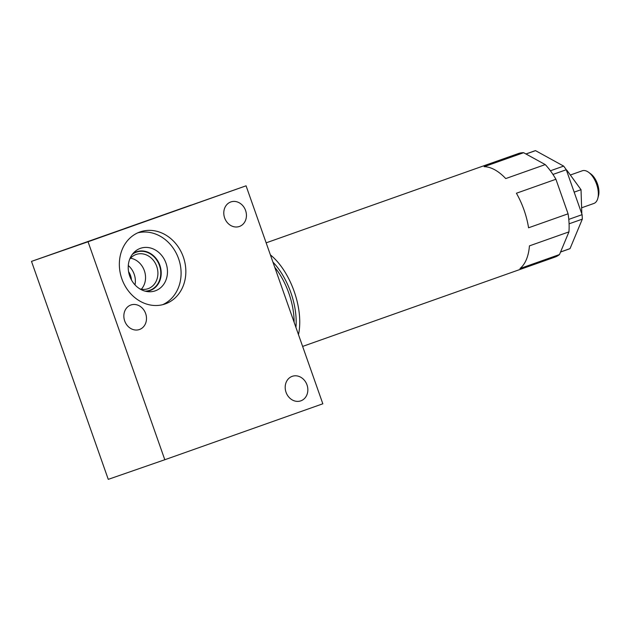 <?xml version="1.0" encoding="UTF-8"?>
<svg xmlns="http://www.w3.org/2000/svg" width="630" height="630" viewBox="0 0 630 630"><rect width="100%" height="100%" fill="white"/><g stroke="black" fill="none" stroke-linecap="round" stroke-linejoin="round"><path stroke-width="0.94" d="M559.503 254.544L568.937 231.887L529.436 245.873A54.912 28.444 70.5 0 1 519.994 268.53L559.503 254.544A54.912 28.444 70.5 0 1 554.983 257.087A54.912 28.444 70.5 0 1 554.896 257.119M568.079 213.806L555.912 179.259L516.411 193.245A54.912 28.444 70.5 0 1 528.57 227.784L568.079 213.806A54.912 28.444 70.5 0 1 568.937 231.887M518.254 153.594A54.912 28.444 70.5 0 1 518.34 153.562A54.912 28.444 70.5 0 1 518.419 153.531A54.912 28.444 70.5 0 1 523.632 152.704L545.241 164.588A54.912 28.444 70.5 0 1 555.912 179.259M550.399 170.785L563.637 166.099A51.999 26.933 70.5 0 1 566.275 169.73L552.951 174.447M568.78 219.382L582.096 214.665A51.999 26.933 70.5 0 1 582.317 219.138L569.079 223.823M560.574 251.968L570.032 248.614A51.999 26.933 70.5 0 1 568.922 249.063L560.55 252.032M526.011 154.011L535.531 150.641A51.999 26.933 70.5 0 0 534.216 151.035L525.932 153.964M582.096 214.665L566.275 169.73M570.032 248.614L582.317 219.138M563.637 166.099L535.531 150.641M581.829 213.893L581.025 189.709L574.166 192.142M566.819 170.179L581.025 189.709M582.277 170.793A17.333 8.977 70.5 0 1 582.309 170.777A17.333 8.977 70.5 0 1 582.333 170.769A17.333 8.977 70.5 0 1 588.617 172.305A17.333 8.977 70.5 0 1 597.823 198.308A17.333 8.977 70.5 0 1 593.877 203.459A17.333 8.977 70.5 0 1 593.846 203.466M588.617 172.305L590.767 173.88A14.561 7.544 70.5 0 1 598.5 195.725L597.823 198.308M270.38 254.866A54.912 28.444 70.5 0 1 298.47 334.609M523.632 152.704L484.131 166.69A54.912 28.444 70.5 0 1 505.733 178.573L545.241 164.588M164.808 459.735L322.828 403.791L246.07 185.819L31.5 261.387L108.265 479.359L164.808 459.735L88.05 241.755L31.5 261.387M246.07 185.819L88.05 241.755M139.931 231.966A38.131 32.618 70.9 0 0 121.818 278.728A38.131 32.618 70.9 0 0 165.099 303.959A38.131 32.618 70.9 0 0 165.265 303.904A38.131 32.618 70.9 0 0 183.377 257.142A38.131 32.618 70.9 0 0 140.088 231.911A38.131 32.618 70.9 0 0 139.931 231.966M292.202 376.338A12.986 11.112 -109.1 0 1 292.257 376.323A12.986 11.112 -109.1 0 1 307.007 384.914A12.986 11.112 -109.1 0 1 300.833 400.845A12.986 11.112 -109.1 0 1 300.778 400.861A12.986 11.112 -109.1 0 1 286.036 392.269A12.986 11.112 -109.1 0 1 292.202 376.338M130.859 304.999A12.986 11.112 -109.1 0 1 130.914 304.983A12.986 11.112 -109.1 0 1 145.656 313.575A12.986 11.112 -109.1 0 1 139.49 329.498A12.986 11.112 -109.1 0 1 139.435 329.522A12.986 11.112 -109.1 0 1 124.685 320.922A12.986 11.112 -109.1 0 1 130.859 304.999M230.793 201.962A12.986 11.112 -109.1 0 1 230.848 201.939A12.986 11.112 -109.1 0 1 245.598 210.53A12.986 11.112 -109.1 0 1 239.424 226.461A12.986 11.112 -109.1 0 1 239.368 226.477A12.986 11.112 -109.1 0 1 224.626 217.886A12.986 11.112 -109.1 0 1 230.793 201.962M191.15 205.065L124.433 228.611L191.15 205.065M128.292 265.529A18.12 15.498 -109.1 0 1 135.009 284.878M129.662 259.269A18.12 15.498 70.9 0 1 136.096 254.481A18.12 15.498 -109.1 0 1 136.174 254.457A18.12 15.498 -109.1 0 1 156.744 266.443A18.12 15.498 -109.1 0 1 148.137 288.658A18.12 15.498 70.9 0 1 148.058 288.69A18.12 15.498 70.9 0 1 139.962 288.942M146.018 291.367A20.538 17.561 70.9 0 0 150.121 290.532A20.538 17.561 -109.1 0 0 159.855 265.301A20.538 17.561 -109.1 0 0 136.482 251.795A20.538 17.561 70.9 0 0 132.914 253.614M140.372 248.354A22.507 19.254 -109.1 0 1 165.997 263.159A22.507 19.254 -109.1 0 1 155.319 290.816A22.507 19.254 70.9 0 1 148.373 291.714A22.507 19.254 70.9 0 1 129.654 275.901A22.507 19.254 70.9 0 1 134.552 251.89A22.507 19.254 70.9 0 1 140.372 248.354M137.749 232.84A38.131 32.618 -109.1 0 1 178.66 258.891A38.131 32.618 -109.1 0 1 162.69 304.676M131.434 279.893A14.419 12.332 70.9 0 0 128.575 271.664M130.544 258.205A18.12 15.498 -109.1 0 1 144.388 270.782A18.12 15.498 -109.1 0 1 141.317 289.233M145.089 291.139A20.223 17.294 70.9 0 0 149.775 290.32A20.223 17.294 70.9 0 0 149.861 290.288A20.223 17.294 70.9 0 0 159.469 265.49A20.223 17.294 70.9 0 0 136.513 252.11A20.223 17.294 70.9 0 0 136.427 252.142A20.223 17.294 70.9 0 0 132.324 254.37M295.927 327.395A52.345 27.114 -109.5 0 0 272.932 262.104M294.108 322.237A51.534 26.696 -109.5 0 0 274.759 267.277M570.339 175.014L582.309 170.777M581.884 207.703L593.877 203.459M266.151 242.841L518.34 153.562M302.628 346.421L554.983 257.087"/></g></svg>
